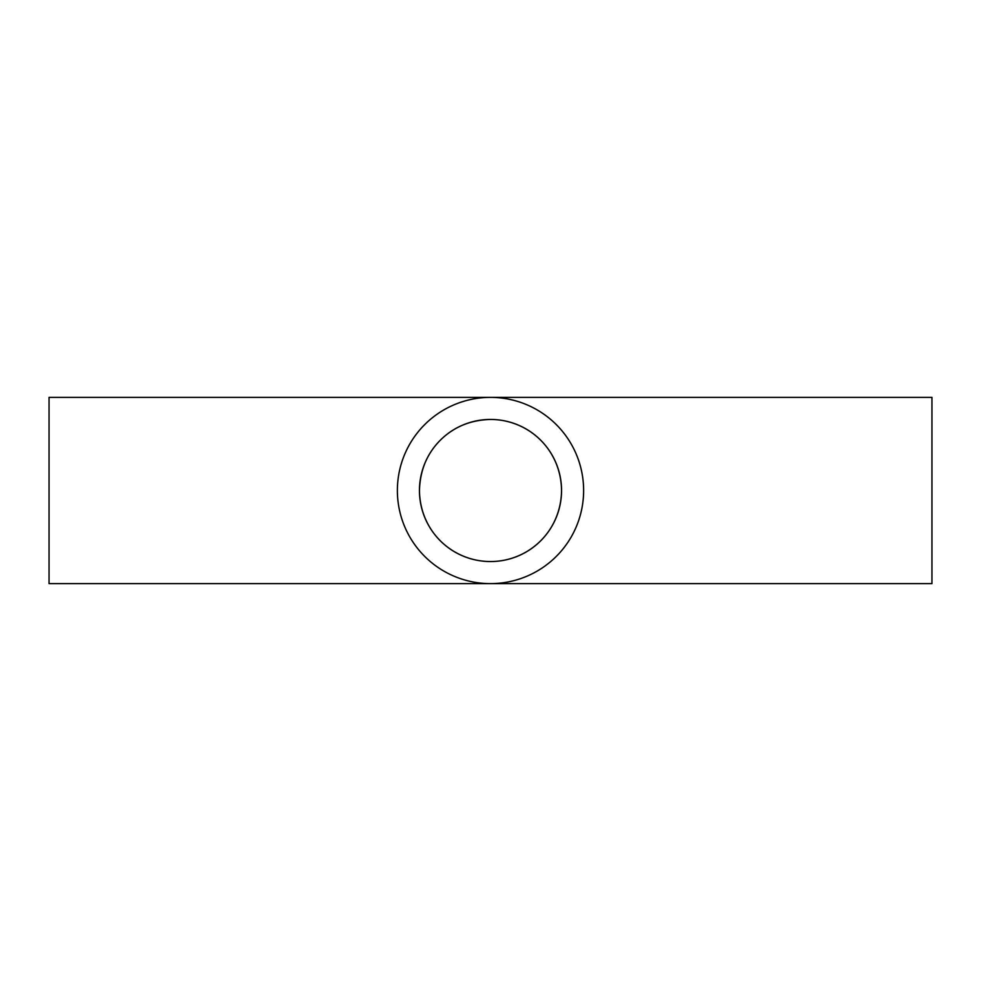 <?xml version="1.0" encoding="UTF-8"?>
<svg xmlns="http://www.w3.org/2000/svg" width="981" height="981" viewBox="0 0 981 981"><rect width="100%" height="100%" fill="white"/><g stroke="black" fill="none" stroke-linecap="round" stroke-linejoin="round"><path stroke-width="1.47" d="M441.609 438.948C454.755 426.49 471.039 419.991 490.5 419.451C529.262 419.525 561.083 450.193 561.549 490.5C561.083 530.819 529.237 561.5 490.475 561.549C451.983 561.426 420.371 531.297 419.463 491.285M419.451 490.5A71.049 71.049 0 0 1 490.5 419.451A71.049 71.049 0 0 1 561.549 490.5A71.049 71.049 0 0 1 490.5 561.549A71.049 71.049 0 0 1 419.451 490.5C420.027 470.806 426.674 454.362 439.365 441.18M931.95 490.5L931.95 397.379L49.05 397.379L49.05 583.621L931.95 583.621L931.95 490.5M490.5 583.621A93.121 93.121 0 0 1 397.379 490.5A93.121 93.121 0 0 1 490.5 397.379A93.121 93.121 0 0 1 583.621 490.5A93.121 93.121 0 0 1 490.5 583.621"/></g></svg>
